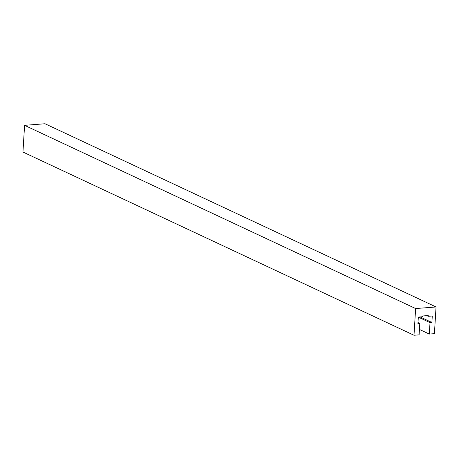 <?xml version="1.0" encoding="UTF-8"?>
<svg xmlns="http://www.w3.org/2000/svg" width="459" height="459" viewBox="0 0 459 459"><rect width="100%" height="100%" fill="white"/><g stroke="black" fill="none" stroke-linecap="round" stroke-linejoin="round"><path stroke-width="0.69" d="M422.458 315.993L422.412 316.756L418.327 317.077L417.931 323.561L419.801 323.411L419.101 334.858L413.995 335.254L415.63 308.551L436.05 306.962L434.415 333.664L429.314 334.066L430.014 322.62L431.885 322.476L432.28 315.987L428.195 316.308L428.241 315.545L422.458 315.993M417.988 322.568L419.801 323.411M415.63 308.551L24.585 125.336L22.95 152.038L413.995 335.254M24.585 125.336L45.005 123.746L436.05 306.962M419.434 329.436L429.314 334.066M418.321 317.14L430.014 322.62M420.071 316.939L431.885 322.476M426.807 315.654L428.195 316.308"/></g></svg>
